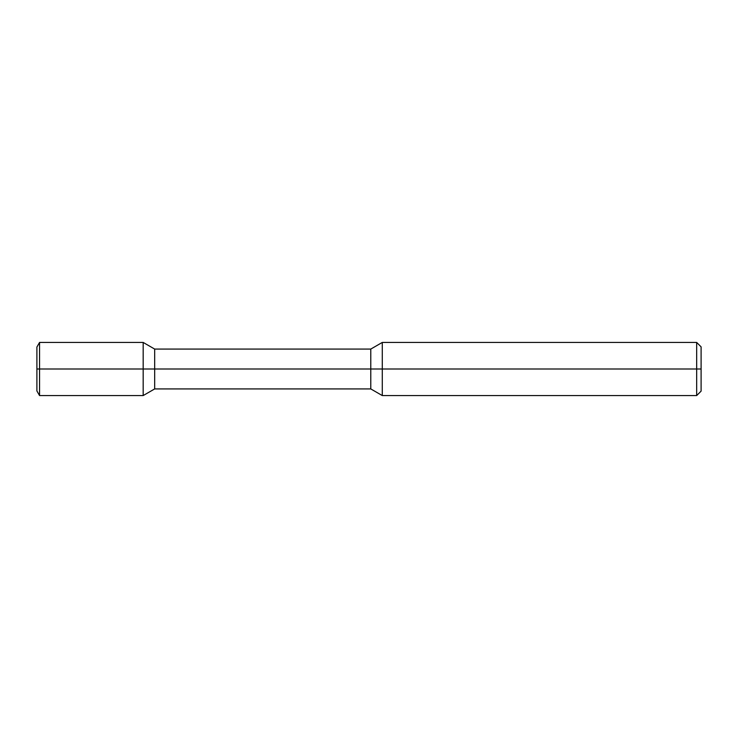 <?xml version="1.0" encoding="UTF-8"?>
<svg xmlns="http://www.w3.org/2000/svg" width="738" height="738" viewBox="0 0 738 738"><rect width="100%" height="100%" fill="white"/><g stroke="black" fill="none" stroke-linecap="round" stroke-linejoin="round"><path stroke-width="1.11" d="M696.672 342.432L701.1 346.86L701.1 369L696.672 369L696.672 395.568L382.284 395.568L382.284 342.432L696.672 342.432L696.672 369L143.172 369L143.172 395.568L154.676 388.926L154.676 369L36.9 369L36.9 347.035L39.557 342.432L39.557 369L36.9 369L36.9 390.965L39.557 395.568L39.557 369L143.172 369L143.172 342.432L154.676 349.074L154.676 369L370.78 369L370.78 349.074L382.284 342.432M382.284 395.568L370.78 388.926L370.78 369L701.1 369L701.1 391.14L696.672 395.568M370.78 388.926L154.676 388.926M370.78 349.074L154.676 349.074M39.557 395.568L143.172 395.568M39.557 342.432L143.172 342.432"/></g></svg>
